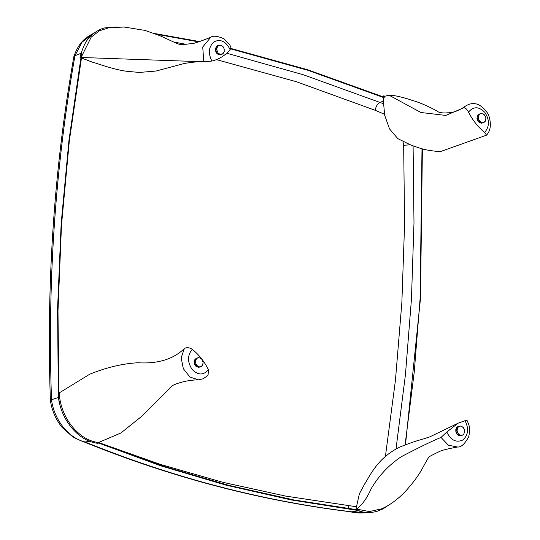 <?xml version="1.0" encoding="UTF-8"?>
<svg xmlns="http://www.w3.org/2000/svg" width="540" height="540" viewBox="0 0 540 540"><rect width="100%" height="100%" fill="white"/><g stroke="black" fill="none" stroke-linecap="round" stroke-linejoin="round"><path stroke-width="0.81" d="M154.447 33.48L199.476 41.56M230.972 48.472L307.253 69.606L383.117 96.842M156.506 34.277L198.619 41.857M230.769 48.897L307.888 70.281L384.588 97.909M422.381 148.864L420.491 298.478L405.493 444.656M422.003 148.763L420.113 298.505L414.241 372.087L405.081 444.812M356.866 510.307L291.188 499.932L225.808 485.096L160.731 465.804L95.965 442.051M359.62 510.145L293.868 499.946L228.42 485.271L163.276 466.135L98.435 442.53M81.54 57.544L69.336 140.812L61.486 225.214L57.989 310.757L58.84 397.44L58.415 397.433L58.381 396.461M59.839 404.44L58.415 397.433L51.509 399.762C54.122 419.897 68.681 438.23 85.097 441.983L89.789 441.248M58.3 393.95L57.598 308.239L61.162 223.641L68.978 140.164L80.946 57.74M210.749 37.267L210.749 37.267C213.145 35.492 217.519 35.984 223.864 38.745L229.351 44.233L230.985 47.135L230.148 49.754C225.052 55.566 218.963 59.339 211.876 61.067L203.796 61.79L202.73 46.994L210.749 37.267C201.636 40.912 195.737 42.991 193.057 43.484L181.19 44.712C178.409 44.631 167.522 39.008 159.361 35.451L144.794 30.361L124.112 27.034L109.222 27.668L99.536 30.76L91.24 37.078L81.148 57.328L80.008 57.314L81.196 57.733L80.717 57.456L81.148 57.328L81.898 52.967M93.015 33.649L82.013 42.228L74.959 55.715C55.242 167.339 47.426 282.022 51.509 399.762L50.389 400.478C46.325 282.832 54.135 168.278 73.825 56.815L74.959 55.715L80.993 53.325M358.418 510.847L351.884 511.832C262.082 500.978 173.158 477.691 85.097 441.983L83.12 441.68L73.217 437.279L62.147 427.457C55.849 419.668 51.934 410.683 50.395 400.491M350.825 511.778C351.682 512.447 361.645 513.567 364.325 512.669L351.182 511.846C261.178 500.965 172.058 477.63 83.822 441.848M356.299 506.729L285.552 496.071L222.885 482.315L160.468 464.434L98.537 442.51M216.446 59.616L296.224 81.668L375.239 110.315L384.44 114.224M403.029 141.905L403.67 145.287L404.588 224.323L401.855 302.663L395.449 380.187L385.405 456.496M375.239 110.315C375.867 106.488 377.379 103.91 379.789 102.58L383.144 101.149M348.705 508.768L348.287 505.683M410.515 144.808L403.67 145.287M365.067 483.273L359.377 493.796L355.982 509.011M441.018 437.44L446.796 432L458.15 423.178L465.068 420.687L467.195 420.721C468.437 424.096 470.941 426.971 468.646 436.894C464.825 443.948 461.126 447.323 457.556 447.012L448.402 445.21L441.018 437.44C432.803 440.714 419.499 447.174 401.105 456.806C388.577 465.284 378.567 475.976 371.088 488.876C366.944 498.332 362.002 505.136 356.265 509.301L356.704 509.126A0.722 0.385 111.8 0 1 356.157 509.976A0.722 0.385 111.8 0 1 356.002 509.969A0.722 0.385 111.8 0 1 355.846 509.382A0.722 0.385 111.8 0 1 356.265 508.68L356.265 509.301M457.556 447.012C449.429 448.504 442.766 450.023 440.714 450.961C438.73 451.764 429.098 456.516 429.246 456.854C428.733 457.015 427.43 459.054 420.917 471.103C417.083 477.225 413.37 482.281 409.772 486.284C405.648 491.758 394.382 503.435 381.517 508.849L369.407 511.576L356.704 509.126M446.796 432C450.772 440.181 456.05 442.881 462.625 440.093C468.241 435.355 469.058 428.888 465.068 420.687M383.117 97.322L384.615 115.108L389.509 128.878L397.805 138.632L409.489 144.362M484.643 132.408C489.584 126.569 489.665 119.914 484.886 112.435C478.933 106.36 473.479 106.245 468.524 112.097C472.662 120.326 478.035 127.096 484.643 132.408L486.54 135.162L440.235 151.652C431.372 150.937 424.798 149.83 420.512 148.345C413.775 146.212 409.003 144.362 406.188 142.81M468.524 112.097C466.688 108.79 464.981 107.406 463.401 107.933L465.156 106.326C473.58 100.852 481.322 103.545 488.403 114.392C491.427 123.262 490.928 130.039 486.884 134.723L486.54 135.162M383.13 96.782L383.353 97.349L383.413 96.626L388.996 95.182L420.937 112.509L445.838 115.432L463.401 107.933M383.839 96.41A0.722 0.425 -82.8 0 0 382.988 96.667A0.722 0.425 -82.8 0 0 383.353 97.349M98.483 442.523L120.839 433.026L141.548 416.455L172.004 386.174C170.039 386.336 182.702 379.951 198.599 379.87L189.965 377.055L183.344 368.699L181.177 357.878L184.329 348.557C173.32 359.221 157.869 363.953 137.983 362.758C122.546 363.589 106.427 367.436 89.606 374.288L58.82 393.154M184.329 348.557C186.631 347.173 189.29 347.436 192.301 349.346C198.909 354.659 204.282 361.429 208.42 369.664L208.089 375.05L207.063 376.13L203.026 378.817L198.599 379.87M58.097 393.194C59.063 417.737 77.747 441.349 97.956 443.32A0.722 0.425 97.2 0 0 98.483 442.476C78.698 440.512 60.257 417.224 59.292 393.032L58.253 393.269M192.301 349.346C187.36 355.185 187.279 361.84 192.058 369.32C198.018 375.401 203.472 375.516 208.42 369.664M81.459 57.996L92.954 62.35C95.56 62.735 112.023 69.289 126.947 71.32L139.394 72.441L156.013 71.037L184.376 63.477C191.39 62.262 200.029 61.492 199.071 61.661M80.717 57.456L203.796 61.79M230.148 49.754C226.172 41.573 220.894 38.873 214.326 41.661C208.703 46.399 207.887 52.873 211.876 61.067M202.412 365.256A1.249 0.979 -106.4 0 1 202.912 364.379A4.739 3.713 73.6 0 0 203.02 363.926A1.249 0.979 -106.4 0 1 203.107 362.624A4.739 3.713 73.6 0 0 203.06 362.131A1.249 0.979 -106.4 0 1 202.73 360.815A4.739 3.713 73.6 0 0 202.534 360.362A1.249 0.979 -106.4 0 1 201.832 359.235A4.739 3.713 73.6 0 0 201.515 358.884A1.249 0.979 -106.4 0 1 200.549 358.121A4.739 3.713 73.6 0 0 200.158 357.925A1.249 0.979 -106.4 0 1 199.078 357.635A4.739 3.713 73.6 0 0 198.679 357.629A1.249 0.979 -106.4 0 1 197.64 357.865A4.739 3.713 73.6 0 0 197.289 358.047A1.249 0.979 -106.4 0 1 196.459 358.769A4.739 3.713 73.6 0 0 196.209 359.107A1.249 0.979 -106.4 0 1 195.71 360.207A4.739 3.713 73.6 0 0 195.601 360.659A1.249 0.979 -106.4 0 1 195.514 361.962A4.739 3.713 73.6 0 0 195.561 362.455A1.249 0.979 -106.4 0 1 195.892 363.771A4.739 3.713 73.6 0 0 196.088 364.23A1.249 0.979 -106.4 0 1 196.79 365.351A4.739 3.713 73.6 0 0 197.107 365.708A1.249 0.979 -106.4 0 1 198.072 366.471A4.739 3.713 73.6 0 0 198.457 366.667A1.249 0.979 -106.4 0 1 199.544 366.95A4.739 3.713 73.6 0 0 199.942 366.957A1.249 0.979 -106.4 0 1 200.981 366.721A4.739 3.713 73.6 0 0 201.332 366.538A1.249 0.979 -106.4 0 1 202.163 365.816A4.739 3.713 73.6 0 0 202.412 365.479A1.249 0.979 -106.4 0 1 202.412 365.256M195.71 360.207L194.373 360.599A4.739 3.713 73.6 0 0 194.265 361.051L195.601 360.659M196.459 358.769L195.122 359.161A4.739 3.713 73.6 0 0 194.873 359.505L196.209 359.107M197.64 357.865L196.304 358.263A4.739 3.713 73.6 0 0 195.953 358.439L197.289 358.047M197.735 357.905L198.679 357.629M202.163 365.816L201.737 365.945M198.072 366.471L196.736 366.863A4.739 3.713 73.6 0 0 197.12 367.058L198.457 366.667M200.981 366.721L199.645 367.112A1.249 0.979 -106.4 0 0 199.55 367.072M199.544 366.95L198.207 367.342A4.739 3.713 73.6 0 0 198.605 367.349L199.942 366.957M196.79 365.351L195.453 365.749A4.739 3.713 73.6 0 0 195.763 366.1L197.107 365.708M195.892 363.771L194.555 364.163A4.739 3.713 73.6 0 0 194.744 364.621L196.088 364.23M194.873 359.505A1.249 0.979 -106.4 0 1 194.373 360.599M195.953 358.439A1.249 0.979 -106.4 0 1 195.548 359.039M197.37 366.984A1.249 0.979 -106.4 0 1 198.207 367.342M195.763 366.1A1.249 0.979 -106.4 0 1 196.736 366.863M194.744 364.621A1.249 0.979 -106.4 0 1 195.453 365.749M194.265 361.051A1.249 0.979 -106.4 0 1 194.171 362.36A4.739 3.713 73.6 0 0 194.218 362.846A1.249 0.979 -106.4 0 1 194.555 364.163M194.218 362.846L195.561 362.455M195.514 361.962L194.171 362.36M223.641 52.704A1.249 0.979 -106.4 0 1 224.141 51.827A4.739 3.713 73.6 0 0 224.249 51.374A1.249 0.979 -106.4 0 1 224.336 50.072A4.739 3.713 73.6 0 0 224.289 49.579A1.249 0.979 -106.4 0 1 223.958 48.263A4.739 3.713 73.6 0 0 223.763 47.803A1.249 0.979 -106.4 0 1 223.06 46.683A4.739 3.713 73.6 0 0 222.743 46.325A1.249 0.979 -106.4 0 1 221.771 45.562A4.739 3.713 73.6 0 0 221.387 45.367A1.249 0.979 -106.4 0 1 220.3 45.083A4.739 3.713 73.6 0 0 219.901 45.077A1.249 0.979 -106.4 0 1 218.869 45.313A4.739 3.713 73.6 0 0 218.518 45.495A1.249 0.979 -106.4 0 1 217.688 46.217A4.739 3.713 73.6 0 0 217.438 46.555A1.249 0.979 -106.4 0 1 216.938 47.655A4.739 3.713 73.6 0 0 216.83 48.107A1.249 0.979 -106.4 0 1 216.743 49.41A4.739 3.713 73.6 0 0 216.783 49.903A1.249 0.979 -106.4 0 1 217.121 51.219A4.739 3.713 73.6 0 0 217.316 51.671A1.249 0.979 -106.4 0 1 218.018 52.799A4.739 3.713 73.6 0 0 218.335 53.15A1.249 0.979 -106.4 0 1 219.301 53.912A4.739 3.713 73.6 0 0 219.685 54.115A1.249 0.979 -106.4 0 1 220.772 54.398A4.739 3.713 73.6 0 0 221.171 54.405A1.249 0.979 -106.4 0 1 222.21 54.169A4.739 3.713 73.6 0 0 222.561 53.987A1.249 0.979 -106.4 0 1 223.391 53.264A4.739 3.713 73.6 0 0 223.641 52.927A1.249 0.979 -106.4 0 1 223.641 52.704M216.938 47.655L215.602 48.047A4.739 3.713 73.6 0 0 215.487 48.499L216.83 48.107M217.688 46.217L216.344 46.609A4.739 3.713 73.6 0 0 216.095 46.953L217.438 46.555M218.869 45.313L217.526 45.704A4.739 3.713 73.6 0 0 217.175 45.887L218.518 45.495M218.963 45.353L219.901 45.077M223.391 53.264L222.959 53.392M219.301 53.912L217.964 54.31A4.739 3.713 73.6 0 0 218.349 54.506L219.685 54.115M222.21 54.169L220.874 54.56A1.249 0.979 -106.4 0 0 220.779 54.52M220.772 54.398L219.436 54.79A4.739 3.713 73.6 0 0 219.834 54.797L221.171 54.405M218.018 52.799L216.682 53.19A4.739 3.713 73.6 0 0 216.992 53.548L218.335 53.15M217.121 51.219L215.777 51.611A4.739 3.713 73.6 0 0 215.973 52.07L217.316 51.671M216.095 46.953A1.249 0.979 -106.4 0 1 215.602 48.047M217.175 45.887A1.249 0.979 -106.4 0 1 216.776 46.48M218.599 54.432A1.249 0.979 -106.4 0 1 219.436 54.79M216.992 53.548A1.249 0.979 -106.4 0 1 217.964 54.31M215.973 52.07A1.249 0.979 -106.4 0 1 216.682 53.19M215.487 48.499A1.249 0.979 -106.4 0 1 215.399 49.802A4.739 3.713 73.6 0 0 215.447 50.294A1.249 0.979 -106.4 0 1 215.777 51.611M215.447 50.294L216.783 49.903M216.743 49.41L215.399 49.802M485.197 121.109A1.249 0.979 -106.4 0 1 485.696 120.238A4.739 3.713 73.6 0 0 485.811 119.786A1.249 0.979 -106.4 0 1 485.899 118.483A4.739 3.713 73.6 0 0 485.851 117.99A1.249 0.979 -106.4 0 1 485.521 116.674A4.739 3.713 73.6 0 0 485.325 116.215A1.249 0.979 -106.4 0 1 484.616 115.094A4.739 3.713 73.6 0 0 484.306 114.737A1.249 0.979 -106.4 0 1 483.334 113.974A4.739 3.713 73.6 0 0 482.949 113.778A1.249 0.979 -106.4 0 1 481.862 113.495A4.739 3.713 73.6 0 0 481.464 113.488A1.249 0.979 -106.4 0 1 480.431 113.724A4.739 3.713 73.6 0 0 480.08 113.9A1.249 0.979 -106.4 0 1 479.25 114.622A4.739 3.713 73.6 0 0 479 114.966A1.249 0.979 -106.4 0 1 478.501 116.066A4.739 3.713 73.6 0 0 478.393 116.512A1.249 0.979 -106.4 0 1 478.298 117.821A4.739 3.713 73.6 0 0 478.346 118.314A1.249 0.979 -106.4 0 1 478.683 119.624A4.739 3.713 73.6 0 0 478.879 120.083A1.249 0.979 -106.4 0 1 479.581 121.21A4.739 3.713 73.6 0 0 479.891 121.561A1.249 0.979 -106.4 0 1 480.863 122.324A4.739 3.713 73.6 0 0 481.248 122.519A1.249 0.979 -106.4 0 1 482.335 122.803A4.739 3.713 73.6 0 0 482.733 122.816A1.249 0.979 -106.4 0 1 483.773 122.58A4.739 3.713 73.6 0 0 484.124 122.398A1.249 0.979 -106.4 0 1 484.954 121.675A4.739 3.713 73.6 0 0 485.204 121.331A1.249 0.979 -106.4 0 1 485.197 121.109M478.501 116.066L477.164 116.458A4.739 3.713 73.6 0 0 477.05 116.91L478.393 116.512M479.25 114.622L477.907 115.02A4.739 3.713 73.6 0 0 477.657 115.358L479 114.966M480.431 113.724L479.088 114.116A4.739 3.713 73.6 0 0 478.737 114.298L480.08 113.9M480.526 113.764L481.464 113.488M484.954 121.675L484.522 121.804M480.863 122.324L479.527 122.715A4.739 3.713 73.6 0 0 479.912 122.918L481.248 122.519M483.773 122.58L482.429 122.972A1.249 0.979 -106.4 0 0 482.335 122.931M482.335 122.803L480.998 123.201A4.739 3.713 73.6 0 0 481.397 123.208L482.733 122.816M479.581 121.21L478.244 121.601A4.739 3.713 73.6 0 0 478.555 121.959L479.891 121.561M478.683 119.624L477.34 120.022A4.739 3.713 73.6 0 0 477.536 120.481L478.879 120.083M477.657 115.358A1.249 0.979 -106.4 0 1 477.164 116.458M478.737 114.298A1.249 0.979 -106.4 0 1 478.339 114.892M480.161 122.843A1.249 0.979 -106.4 0 1 480.998 123.201M478.555 121.959A1.249 0.979 -106.4 0 1 479.527 122.715M477.536 120.481A1.249 0.979 -106.4 0 1 478.244 121.601M477.05 116.91A1.249 0.979 -106.4 0 1 476.962 118.213A4.739 3.713 73.6 0 0 477.009 118.706A1.249 0.979 -106.4 0 1 477.34 120.022M477.009 118.706L478.346 118.314M478.298 117.821L476.962 118.213M463.975 433.667A1.249 0.979 -106.4 0 1 464.474 432.79A4.739 3.713 73.6 0 0 464.582 432.338A1.249 0.979 -106.4 0 1 464.67 431.035A4.739 3.713 73.6 0 0 464.623 430.542A1.249 0.979 -106.4 0 1 464.292 429.226A4.739 3.713 73.6 0 0 464.096 428.767A1.249 0.979 -106.4 0 1 463.394 427.646A4.739 3.713 73.6 0 0 463.077 427.288A1.249 0.979 -106.4 0 1 462.105 426.526A4.739 3.713 73.6 0 0 461.72 426.33A1.249 0.979 -106.4 0 1 460.634 426.046A4.739 3.713 73.6 0 0 460.235 426.04A1.249 0.979 -106.4 0 1 459.202 426.276A4.739 3.713 73.6 0 0 458.851 426.458A1.249 0.979 -106.4 0 1 458.021 427.181A4.739 3.713 73.6 0 0 457.772 427.518A1.249 0.979 -106.4 0 1 457.272 428.618A4.739 3.713 73.6 0 0 457.164 429.07A1.249 0.979 -106.4 0 1 457.076 430.373A4.739 3.713 73.6 0 0 457.117 430.866A1.249 0.979 -106.4 0 1 457.454 432.182A4.739 3.713 73.6 0 0 457.65 432.641A1.249 0.979 -106.4 0 1 458.352 433.762A4.739 3.713 73.6 0 0 458.669 434.12A1.249 0.979 -106.4 0 1 459.635 434.876A4.739 3.713 73.6 0 0 460.019 435.078A1.249 0.979 -106.4 0 1 461.106 435.362A4.739 3.713 73.6 0 0 461.504 435.368A1.249 0.979 -106.4 0 1 462.544 435.132A4.739 3.713 73.6 0 0 462.895 434.95A1.249 0.979 -106.4 0 1 463.725 434.228A4.739 3.713 73.6 0 0 463.975 433.89A1.249 0.979 -106.4 0 1 463.975 433.667M457.272 428.618L455.936 429.01A4.739 3.713 73.6 0 0 455.821 429.462L457.164 429.07M458.021 427.181L456.678 427.572A4.739 3.713 73.6 0 0 456.428 427.916L457.772 427.518M459.202 426.276L457.859 426.668A4.739 3.713 73.6 0 0 457.508 426.85L458.851 426.458M459.297 426.317L460.235 426.04M463.725 434.228L463.293 434.356M459.635 434.876L458.298 435.274A4.739 3.713 73.6 0 0 458.683 435.47L460.019 435.078M462.544 435.132L461.201 435.524A1.249 0.979 -106.4 0 0 461.113 435.483M461.106 435.362L459.769 435.753A4.739 3.713 73.6 0 0 460.168 435.76L461.504 435.368M458.352 433.762L457.015 434.153A4.739 3.713 73.6 0 0 457.326 434.511L458.669 434.12M457.454 432.182L456.111 432.574A4.739 3.713 73.6 0 0 456.307 433.033L457.65 432.641M456.428 427.916A1.249 0.979 -106.4 0 1 455.936 429.01M457.508 426.85A1.249 0.979 -106.4 0 1 457.11 427.444M458.933 435.395A1.249 0.979 -106.4 0 1 459.769 435.753M457.326 434.511A1.249 0.979 -106.4 0 1 458.298 435.274M456.307 433.033A1.249 0.979 -106.4 0 1 457.015 434.153M455.821 429.462A1.249 0.979 -106.4 0 1 455.733 430.765A4.739 3.713 73.6 0 0 455.78 431.257A1.249 0.979 -106.4 0 1 456.111 432.574M455.78 431.257L457.117 430.866M457.076 430.373L455.733 430.765M73.852 56.693C78.428 43.436 84.179 38.3 92.995 33.656L94.156 33.129M383.231 103.633L303.615 74.851L226.719 53.224M186.185 44.361L173.428 41.931M396.009 449.024L405.445 374.612L411.453 299.066L413.991 222.777L413.093 145.847M364.331 512.669L366.214 512.393M458.15 423.178L430.036 436.752L421.936 439.439C417.292 440.512 409.894 443.057 399.742 447.08C392.715 450.576 386.714 454.842 381.74 459.877C371.702 469.665 365.128 484.353 365.06 483.287M356.002 509.969C363.224 512.818 370.305 513.25 377.231 511.265L382.975 508.91L388.321 505.292M388.996 95.182C395.003 95.216 404.825 97.801 412.243 100.406C422.699 103.181 436.631 110.66 437.657 111.537C439.607 112.766 442.989 113.184 447.795 112.799C453.296 112.759 459.088 110.606 465.156 106.326M384.601 96.066L383.508 95.911M116.863 27L104.233 27.965C98.834 29.572 94.108 32.542 90.065 36.868C86.191 40.129 82.843 46.946 80.008 57.314"/></g></svg>
